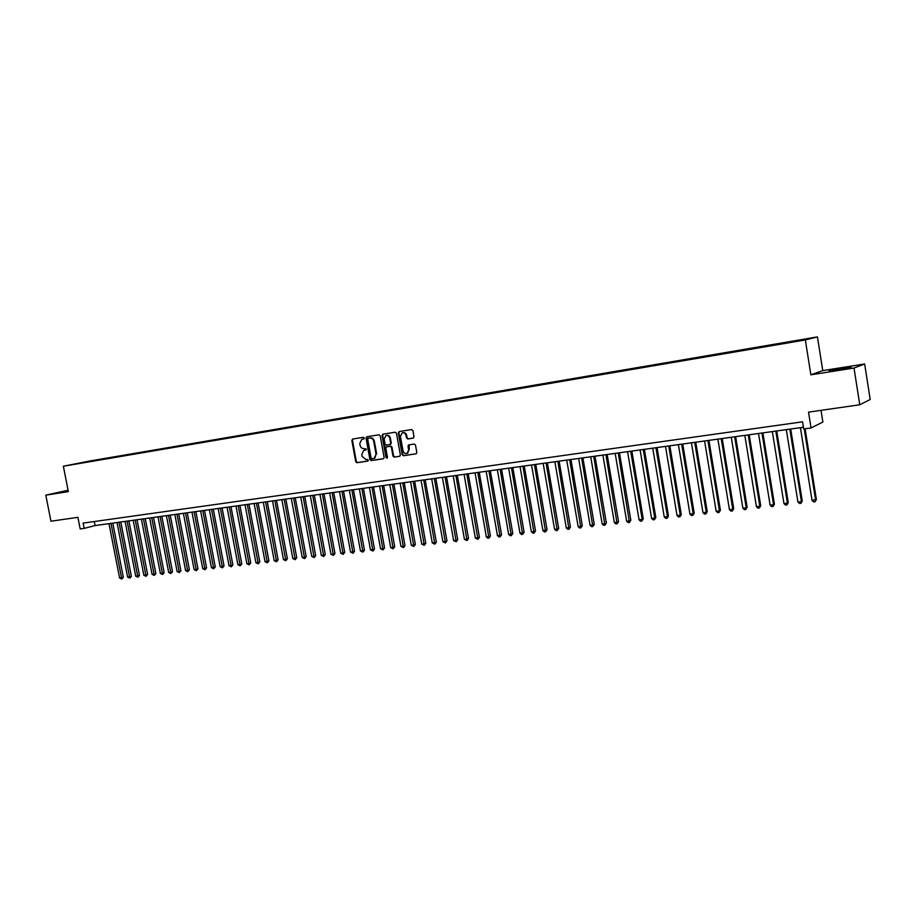 <?xml version="1.0" encoding="UTF-8"?>
<svg xmlns="http://www.w3.org/2000/svg" width="916" height="916" viewBox="0 0 916 916"><rect width="100%" height="100%" fill="white"/><g stroke="black" fill="none" stroke-linecap="round" stroke-linejoin="round"><path stroke-width="1.37" d="M364.293 438.031L363.434 437.31L352.626 439.05L351.836 440.39L355.706 461.698L356.931 462.729L367.911 461.046L368.312 460.164L367.442 459.443L366.034 459.649L362.083 456.351L361.763 454.565L363.686 450.443L365.885 450.008L366.308 449.103L364.03 448.6C362.015 448.68 360.698 447.58 360.08 445.302L359.759 443.527L361.809 439.337L363.847 438.947L364.293 438.031M842.388 368.163L829.072 370.682L851.067 367.373L842.388 368.163M68.139 490.552L61.498 491.995L68.242 491.056M805.198 339.046L799.771 340.054L805.198 339.046M413.162 438.134L414.009 436.749L412.91 430.612L411.627 429.57L399.136 431.573L398.3 432.947L402.204 454.691L403.475 455.733L416.288 453.752L416.826 452.481L415.498 445.073L414.215 444.031L408.593 444.936L408.009 446.229L408.662 449.893L407.196 453.305C405.158 453.958 403.761 453.099 403.017 450.752L400.441 436.428L402.147 432.902C404.105 432.432 405.422 433.314 406.097 435.535L406.521 437.928L407.792 438.982L413.322 438.088M68.082 490.243L45.8 495.155L50.953 521.215L77.894 517.334L80.173 528.933L84.169 528.383L83.138 523.105L802.565 421.818L803.71 428.986L811.038 427.967L822.877 422.047L821.011 410.345M854.01 368.026L864.647 363.984L822.774 370.602L810.878 374.804L854.01 368.026L859.769 404.769L808.519 412.143L811.038 427.967M810.878 374.804L805.336 339.962L63.364 466.233L90.352 460.897L817.438 336.893L805.336 339.962M45.8 495.155L68.345 491.606L63.364 466.233M380.232 435.844L378.984 434.814L366.835 436.76L366.022 438.123L369.904 459.557L371.152 460.588L383.312 458.767L384.125 457.416L380.232 435.844M382.877 434.184L395.197 432.203L396.456 433.245L400.361 454.966L399.811 456.237L394.235 457.118L392.975 456.076L391.395 447.306L390.136 446.264L386.415 446.871L385.819 448.164L387.468 457.279L387.079 458.172L386.014 457.496L382.052 435.558L382.877 434.184M864.647 363.984L870.2 399.502L859.769 404.769M89.482 461.217L96.638 459.912L89.482 461.217M792.397 341.863L794.779 340.866L99.397 459.431L94.188 460.908M792.42 341.45L808.187 338.76L803.137 340.031L784.737 343.363L94.394 460.416M822.774 370.602L817.438 336.893M84.169 528.383L95.081 525.566L803.435 427.257M94.291 521.536L95.081 525.566M99.512 460.004L99.397 459.431M363.961 438.89L362.541 439.153M364.454 450.237L365.988 449.951M352.992 438.993L352.465 440.241L356.335 461.527L357.561 462.557L368.026 460.988M367.179 436.703L366.652 437.974L370.533 459.385L371.77 460.427L383.644 458.641M368.266 438.249L367.694 439.199L371.106 458.034L371.976 458.756L374.243 458.298L376.064 454.21L373.728 441.317C373.11 439.027 371.781 437.928 369.755 438.02L368.793 438.123M374.083 458.366L374.862 458.126L376.064 454.21M368.885 438.1L370.373 437.871C372.4 437.779 373.728 438.879 374.346 441.168L376.682 454.05M399.868 456.202L394.235 457.118M387.09 446.687L390.743 446.103L392.002 447.145L393.582 455.916L394.842 456.958M383.209 434.127L382.67 435.409L387.239 458.046M389.758 438.192C389.105 436.005 387.811 435.123 385.888 435.547L384.182 439.073L385.086 444.088L386.346 445.119L390.056 444.512L390.663 443.218L389.758 438.192L390.365 438.043C389.712 435.856 388.43 434.986 386.518 435.398M390.365 438.043L391.269 443.058L390.353 444.443M402.8 432.73C404.735 432.306 406.04 433.199 406.693 435.386L407.116 437.779L408.399 438.821L413.471 438.031M406.99 453.397L407.792 453.134L408.662 449.893M409.131 444.81L409.269 449.733M399.456 431.516L398.907 432.81L402.811 454.519L404.07 455.573L416.322 453.729M108.993 523.631L119.584 577.996L121.576 577.767L123.317 577.217L112.794 523.105M123.317 577.217L121.759 579.015L110.996 523.357M121.759 579.015L119.584 577.996M117.008 522.521L127.61 577.091L129.625 576.862L131.354 576.313L120.809 521.994M131.354 576.313L129.797 578.122L119.023 522.246M129.797 578.122L127.61 577.091M125.08 521.399L135.705 576.187L137.732 575.958L139.461 575.408L128.893 520.872M139.461 575.408L137.904 577.217L127.106 521.124M137.904 577.217L135.705 576.187M133.209 520.277L143.858 575.271L145.907 575.042L147.625 574.492L137.034 519.738M147.625 574.492L146.068 576.301L135.259 519.99M146.068 576.301L143.858 575.271M141.407 519.132L152.067 574.355L154.14 574.114L155.846 573.565L145.243 518.605M155.846 573.565L154.289 575.385L143.469 518.845M154.289 575.385L152.067 574.355M149.674 517.987L160.357 573.427L162.43 573.187L164.136 572.637L153.51 517.448M164.136 572.637L162.579 574.469L151.747 517.7M162.579 574.469L160.357 573.427M157.999 516.83L168.704 572.489L170.8 572.248L172.494 571.698L161.857 516.292M172.494 571.698L170.937 573.53L160.094 516.544M170.937 573.53L168.704 572.489M166.391 515.662L177.109 571.55L179.227 571.309L180.91 570.76L170.25 515.135M180.91 570.76L179.364 572.592L168.498 515.376M179.364 572.592L177.109 571.55M174.853 514.494L185.593 570.599L187.723 570.359L189.406 569.809L178.723 513.956M189.406 569.809L187.849 571.653L176.983 514.197M187.849 571.653L185.593 570.599M183.383 513.303L194.135 569.638L196.287 569.397L197.959 568.847L187.265 512.765M197.959 568.847L196.402 570.702L185.524 513.017M196.402 570.702L194.135 569.638M191.971 512.113L202.745 568.676L204.909 568.435L206.581 567.874L195.864 511.575M206.581 567.874L205.035 569.741L194.135 511.815M205.035 569.741L202.745 568.676M200.638 510.91L211.436 567.702L213.611 567.462L215.271 566.901L204.543 510.372M215.271 566.901L213.726 568.767L202.814 510.613M213.726 568.767L211.436 567.702M209.375 509.697L220.184 566.718L222.382 566.477L224.031 565.916L213.279 509.159M224.031 565.916L222.485 567.794L211.573 509.399M222.485 567.794L220.184 566.718M218.18 508.483L229.011 565.733L231.233 565.481L232.87 564.932L222.096 507.933M232.87 564.932L231.324 566.809L220.39 508.174M231.324 566.809L229.011 565.733M227.054 507.246L237.908 564.737L240.141 564.485L241.767 563.935L230.981 506.708M241.767 563.935L240.232 565.813L229.286 506.937M240.232 565.813L237.908 564.737M236.007 506.01L246.873 563.729L249.129 563.477L250.744 562.928L239.935 505.46M250.744 562.928L249.209 564.817L238.252 505.689M249.209 564.817L246.873 563.729M245.03 504.75L255.919 562.722L258.186 562.47L259.8 561.909L248.969 504.201M259.8 561.909L258.255 563.809L247.297 504.441M258.255 563.809L255.919 562.722M254.121 503.491L265.033 561.703L267.323 561.439L268.926 560.89L258.072 502.941M268.926 560.89L267.38 562.79L256.411 503.17M267.38 562.79L265.033 561.703M263.293 502.22L274.216 560.672L276.529 560.409L278.12 559.848L267.254 501.67M278.12 559.848L276.586 561.771L265.594 501.899M276.586 561.771L274.216 560.672M272.544 500.938L283.491 559.63L285.815 559.367L287.395 558.817L276.517 500.388M287.395 558.817L285.861 560.729L274.869 500.617M285.861 560.729L283.491 559.63M281.865 499.644L292.822 558.588L295.181 558.325L296.75 557.764L285.849 499.094M296.75 557.764L295.215 559.687L284.212 499.312M295.215 559.687L292.822 558.588M291.265 498.338L302.246 557.523L304.616 557.26L306.173 556.71L295.261 497.777M306.173 556.71L304.65 558.634L293.635 498.006M304.65 558.634L302.246 557.523M300.746 497.022L311.749 556.47L314.131 556.195L315.688 555.634L304.753 496.461M315.688 555.634L314.154 557.581L303.139 496.69M314.154 557.581L311.749 556.47M310.318 495.693L321.333 555.394L323.737 555.119L325.272 554.558L314.325 495.132M325.272 554.558L323.749 556.516L312.711 495.361M323.749 556.516L321.333 555.394M319.959 494.354L330.985 554.306L333.413 554.043L334.947 553.482L323.978 493.793M334.947 553.482L333.424 555.428L322.375 494.022M333.424 555.428L330.985 554.306M329.68 493.003L340.729 553.218L343.179 552.943L344.702 552.382L333.71 492.442M344.702 552.382L343.179 554.352L332.119 492.671M343.179 554.352L340.729 553.218M339.493 491.64L350.553 552.119L353.026 551.844L354.538 551.283L343.523 491.079M354.538 551.283L353.015 553.253L341.954 491.297M353.015 553.253L350.553 552.119M349.385 490.266L360.469 551.008L362.954 550.734L364.454 550.173L353.427 489.705M364.454 550.173L362.931 552.142L351.87 489.923M362.931 552.142L360.469 551.008M359.358 488.892L370.465 549.886L372.972 549.611L374.461 549.05L363.412 488.32M374.461 549.05L372.938 551.031L361.866 488.537M372.938 551.031L370.465 549.886M369.423 487.495L380.541 548.764L383.083 548.478L384.548 547.917L373.488 486.923M384.548 547.917L383.037 549.909L371.953 487.14M383.037 549.909L380.541 548.764M379.567 486.087L390.708 547.619L393.273 547.333L394.727 546.772L383.644 485.514M394.727 546.772L393.216 548.776L382.121 485.732M393.216 548.776L390.708 547.619M389.815 484.656L400.968 546.474L403.544 546.176L404.986 545.615L393.903 484.095M404.986 545.615L403.487 547.631L392.38 484.301M403.487 547.631L400.968 546.474M400.143 483.224L411.318 545.306L413.918 545.02L415.349 544.459L404.231 482.663M415.349 544.459L413.837 546.474L402.742 482.869M413.837 546.474L411.318 545.306M410.563 481.782L421.749 544.138L424.371 543.852L425.791 543.291L414.662 481.209M425.791 543.291L424.291 545.306L413.185 481.415M424.291 545.306L421.749 544.138M421.074 480.327L432.283 542.959L434.928 542.661L436.337 542.1L425.184 479.755M436.337 542.1L434.837 544.138L423.719 479.95M434.837 544.138L432.283 542.959M431.676 478.85L442.909 541.768L445.577 541.471L446.962 540.909L435.798 478.278M446.962 540.909L445.474 542.948L434.344 478.484M445.474 542.948L442.909 541.768M442.382 477.362L453.626 540.577L456.317 540.268L457.691 539.707L446.516 476.789M457.691 539.707L456.202 541.757L445.073 476.996M456.202 541.757L453.626 540.577M453.18 475.862L464.435 539.364L467.149 539.055L468.511 538.494L457.324 475.29M468.511 538.494L467.023 540.555L455.893 475.484M467.023 540.555L464.435 539.364M464.069 474.351L475.347 538.139L478.083 537.829L479.434 537.268L468.225 473.778M479.434 537.268L477.946 539.329L466.805 473.973M477.946 539.329L475.347 538.139M475.06 472.828L486.35 536.902L489.121 536.593L490.449 536.032L479.228 472.255M490.449 536.032L488.972 538.104L477.831 472.45M488.972 538.104L487.862 538.23L486.35 536.902M486.156 471.293L497.457 535.665L500.25 535.345L501.567 534.784L490.323 470.71M501.567 534.784L500.09 536.868L488.938 470.904M500.09 536.868L498.968 536.994L497.457 535.665M497.342 469.736L508.666 534.406L511.494 534.085L512.788 533.524L501.533 469.152M512.788 533.524L511.311 535.62L500.159 469.347M511.311 535.62L510.189 535.745L508.666 534.406M508.643 468.168L519.979 533.135L522.83 532.826L524.112 532.253L512.834 467.584M524.112 532.253L522.635 534.349L511.483 467.778M522.635 534.349L521.502 534.475L519.979 533.135M520.048 466.588L531.394 531.864L534.268 531.543L535.528 530.971L524.25 466.004M535.528 530.971L534.062 533.078L522.91 466.187M534.062 533.078L532.917 533.204L531.394 531.864M531.555 464.985L542.913 530.57L545.81 530.25L547.058 529.677L535.757 464.401M547.058 529.677L545.604 531.795L534.44 464.584M545.604 531.795L544.447 531.921L542.913 530.57M543.165 463.382L554.546 529.265L557.466 528.944L558.703 528.372L547.379 462.798M558.703 528.372L557.249 530.501L546.085 462.969M557.249 530.501L556.069 530.627L554.546 529.265M554.878 461.756L566.283 527.948L569.237 527.627L570.45 527.055L559.115 461.16M570.45 527.055L568.996 529.185L557.833 461.343M568.996 529.185L567.817 529.322L566.283 527.948M566.718 460.107L578.133 526.631L581.11 526.288L582.301 525.727L570.954 459.523M582.301 525.727L580.859 527.868L569.695 459.695M580.859 527.868L579.668 528.005L578.133 526.631M578.66 458.447L590.087 525.292L593.087 524.948L594.266 524.387L582.908 457.863M594.266 524.387L592.824 526.528L581.66 458.034M592.824 526.528L591.622 526.666L590.087 525.292M590.717 456.775L602.155 523.929L605.19 523.597L606.346 523.036L594.976 456.191M606.346 523.036L604.904 525.189L593.74 456.363M604.904 525.189L603.701 525.326L602.155 523.929M602.888 455.092L614.338 522.567L617.407 522.223L618.54 521.662L607.148 454.496M618.54 521.662L617.109 523.826L605.945 454.668M617.109 523.826L615.884 523.963L614.338 522.567M615.174 453.386L626.636 521.193L629.739 520.849L630.849 520.277L619.445 452.79M630.849 520.277L629.429 522.452L618.266 452.951M629.429 522.452L628.181 522.589L626.636 521.193M627.575 451.668L639.059 519.796L642.185 519.452L643.272 518.891L631.868 451.073M643.272 518.891L641.853 521.067L642.185 519.452L630.7 451.233M641.853 521.067L640.605 521.215L639.059 519.796M640.101 449.928L651.597 518.399L654.745 518.044L655.822 517.483L644.395 449.332M655.822 517.483L654.413 519.67L654.745 518.044L643.25 449.493M654.413 519.67L653.154 519.819L651.597 518.399M652.742 448.164L664.26 516.979L667.443 516.624L668.497 516.063L657.058 447.569M668.497 516.063L667.088 518.261L667.443 516.624L655.925 447.729M667.088 518.261L665.806 518.399L664.26 516.979M665.52 446.401L677.038 515.548L680.256 515.181L681.286 514.62L669.836 445.794M681.286 514.62L679.878 516.83L680.256 515.181L668.726 445.955M679.878 516.83L678.596 516.979L677.038 515.548M678.413 444.603L689.943 514.105L693.194 513.739L694.202 513.178L682.741 444.008M694.202 513.178L692.805 515.399L693.194 513.739L681.653 444.157M692.805 515.399L691.511 515.536L689.943 514.105M691.431 442.806L702.973 512.639L706.259 512.273L707.244 511.712L695.771 442.199M707.244 511.712L705.858 513.945L706.259 512.273L694.706 442.348M705.858 513.945L704.541 514.082L702.973 512.639M704.587 440.974L716.14 511.162L719.449 510.796L720.411 510.235L708.927 440.378M720.411 510.235L719.037 512.468L719.449 510.796L707.896 440.516M719.037 512.468L717.709 512.616L716.14 511.162M717.869 439.13L729.434 509.674L732.777 509.307L733.716 508.746L722.22 438.524M733.716 508.746L732.342 510.991L732.777 509.307L721.201 438.672M732.342 510.991L731.002 511.139L729.434 509.674M731.277 437.275L742.853 508.174L746.231 507.796L747.147 507.235L735.64 436.669M747.147 507.235L745.784 509.491L746.231 507.796L734.655 436.806M745.784 509.491L744.433 509.64L742.853 508.174M744.822 435.386L756.421 506.651L759.833 506.273L760.715 505.712L749.196 434.779M760.715 505.712L759.364 507.979L759.833 506.273L748.235 434.917M759.364 507.979L757.99 508.128L756.421 506.651M758.517 433.497L770.116 505.117L773.562 504.739L774.421 504.178L762.891 432.879M774.421 504.178L773.07 506.456L773.562 504.739L761.952 433.016M773.07 506.456L771.696 506.605L770.116 505.117M772.337 431.573L783.947 503.571L787.428 503.182L788.264 502.621L776.734 430.967M788.264 502.621L786.924 504.911L787.428 503.182L775.818 431.093M786.924 504.911L785.527 505.06L783.947 503.571M786.306 429.638L797.928 502.002L801.443 501.613L802.256 501.052L790.703 429.02M802.256 501.052L800.916 503.353L801.443 501.613L789.821 429.146M800.916 503.353L799.508 503.502L797.928 502.002M800.412 427.68L812.045 500.422L816.385 499.472L805.095 428.791M816.385 499.472L815.045 501.773L815.595 500.022L804.237 428.917M815.045 501.773L813.626 501.934L812.045 500.422M362.954 439.05L362.324 439.199M364.957 450.111L364.339 450.26M357.561 462.557L356.931 462.729M356.335 461.527L355.706 461.698M352.465 440.241L351.836 440.39M371.77 460.427L371.152 460.588M370.533 459.385L369.904 459.557M366.652 437.974L366.022 438.123M374.346 441.168L373.728 441.317M370.373 437.871L369.755 438.02M393.582 455.916L392.975 456.076M392.002 447.145L391.395 447.306M390.743 446.103L390.136 446.264M387.25 446.653L386.644 446.802M386.621 457.336L386.014 457.496M382.67 435.409L382.052 435.558M391.269 443.058L390.663 443.218M408.399 438.821L407.792 438.982M407.116 437.779L406.521 437.928M406.693 435.386L406.097 435.535M408.605 446.069L408.009 446.229M404.07 455.573L403.475 455.733M402.811 454.519L402.204 454.691M398.907 432.81L398.3 432.947M374.862 458.126L374.243 458.298M390.663 444.363L390.056 444.512M407.792 453.134L407.196 453.305"/></g></svg>
